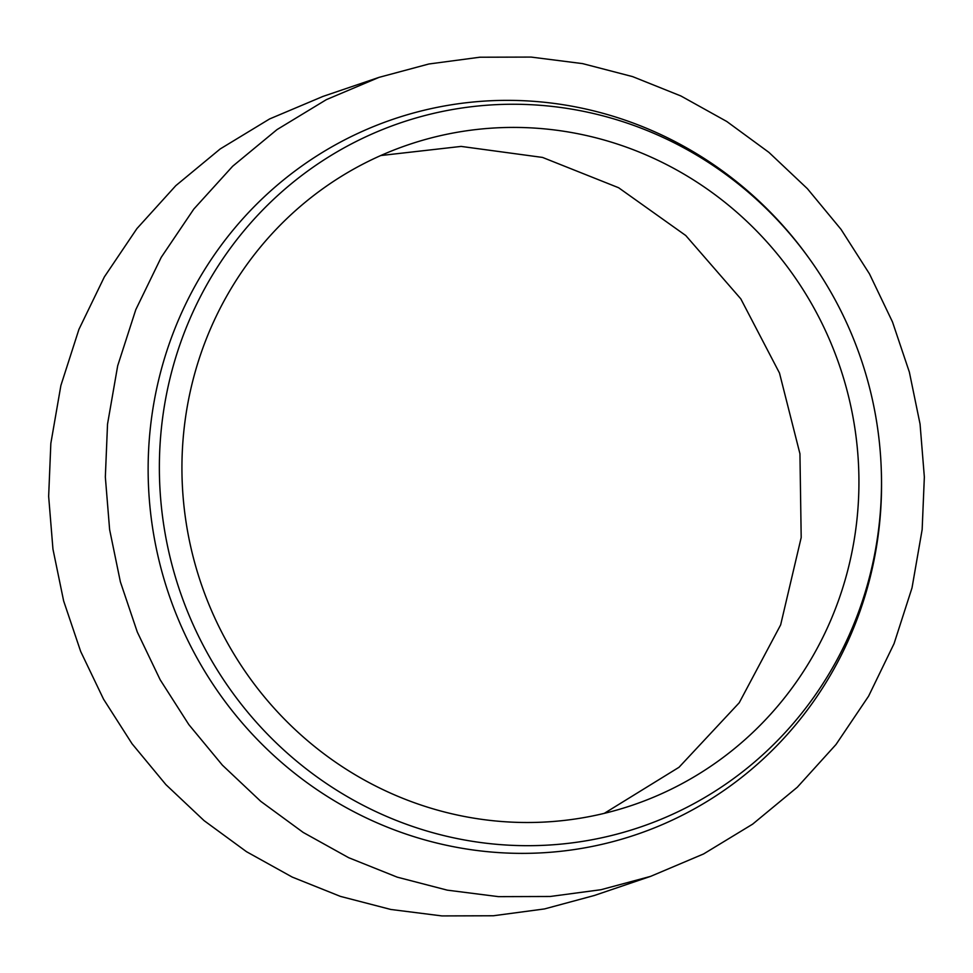<?xml version="1.0" encoding="UTF-8"?>
<svg xmlns="http://www.w3.org/2000/svg" width="973" height="973" viewBox="0 0 973 973"><rect width="100%" height="100%" fill="white"/><g stroke="black" fill="none" stroke-linecap="round" stroke-linejoin="round"><path stroke-width="1.46" d="M879.495 521.455A371.966 359.791 71.2 0 0 881.331 471.419A371.966 359.791 71.2 0 0 808.77 257.881A371.966 359.791 71.2 0 0 424.058 115.763A371.966 359.791 71.2 0 0 161.372 428.473A371.966 359.791 71.2 0 0 482.426 842.764A371.966 359.791 71.2 0 0 879.495 521.455M808.77 257.881L807.699 256.398A377.779 365.41 71.2 0 0 416.967 112.053A377.779 365.41 71.2 0 0 150.17 429.652A377.779 365.41 71.2 0 0 476.247 850.402A377.779 365.41 71.2 0 0 879.519 524.082A377.779 365.41 71.2 0 0 881.392 473.255L881.331 471.419M183.812 431.38A348.711 337.303 -108.8 0 1 408.222 144.795A348.711 337.303 -108.8 0 1 857.055 518.548A348.711 337.303 -108.8 0 1 632.632 805.133A348.711 337.303 -108.8 0 1 183.812 431.38M380.723 155.546L461.129 146.412L542.545 157.431L618.621 187.74L685.77 235.527L740.806 298.857L779.482 373.036L799.94 453.771L801.193 537.534L780.65 624.885L739.212 702.786L679.008 767.283L604.269 813.367M594.381 895.476L544.527 908.928L493.36 915.763L441.937 915.921L390.805 909.463L340.38 896.376L292.241 877.087L246.51 851.703L204.062 820.616L165.884 784.615L132.048 743.749L103.539 699.161L80.674 651.46L63.634 600.925L52.956 549.137L48.65 496.352L50.839 443.396L60.885 385.503L78.935 329.361L104.354 276.916L136.901 228.619L175.833 185.636L220.19 148.954L269.618 118.937L322.841 96.473M107.529 424.131L105.339 477.013L109.621 529.628L120.372 581.83L137.29 632.012L160.168 679.774L188.835 724.605L222.391 765.155L260.776 801.363L303.187 832.426L348.699 857.712L397.239 877.16L447.325 890.161L498.468 896.644L550.207 896.486L600.973 889.711L650.609 876.369L703.601 853.941L752.628 824.155L797.288 787.242L836.014 744.491L868.609 696.133L894.065 643.627L912.017 587.862L922.149 529.604L924.35 477.025L920.057 424.033L909.366 372.112L892.496 321.954L869.473 273.875L841.037 229.373L807.371 188.665L768.925 152.384L726.77 121.479L680.93 95.986L632.632 76.624L582.62 63.622L531.112 57.079L479.762 57.225L428.85 63.999L379.069 77.354L326.381 99.635L277.025 129.591L232.681 166.225L193.809 209.073L161.226 257.334L135.794 309.657L117.684 365.787L107.529 424.131M593.919 895.634L650.609 876.369M322.379 96.619L379.069 77.354"/></g></svg>
